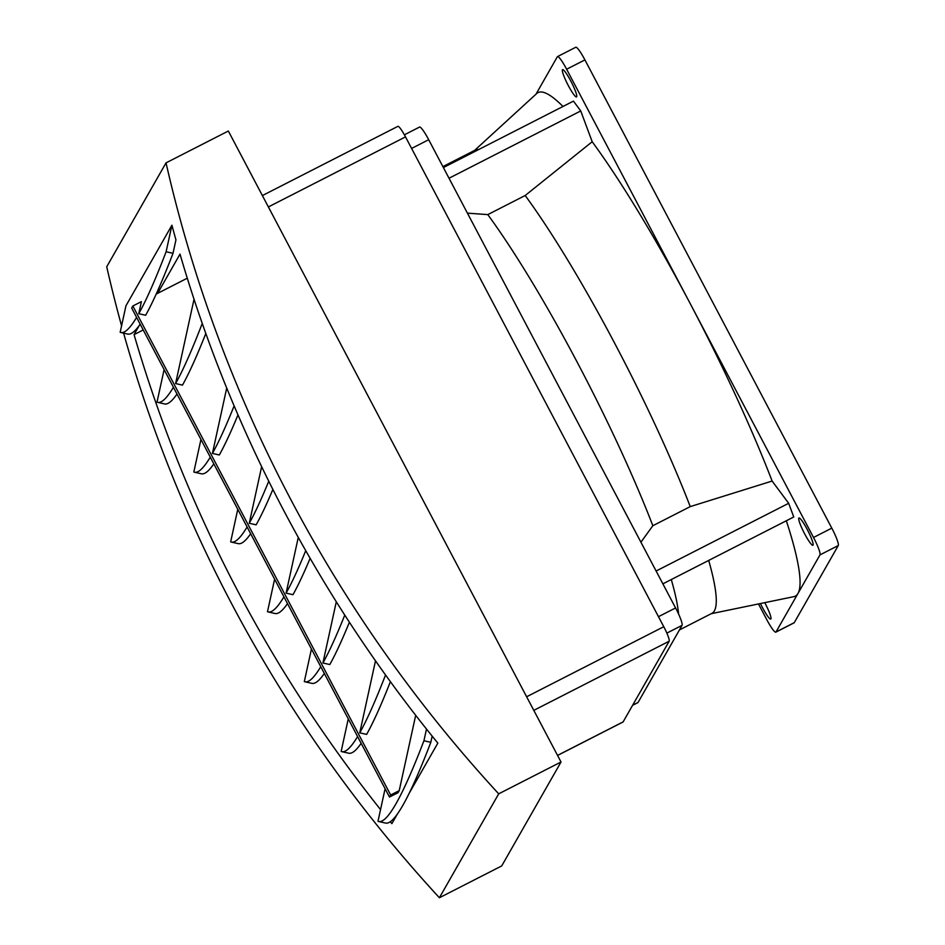 <?xml version="1.0" encoding="UTF-8"?>
<svg xmlns="http://www.w3.org/2000/svg" width="945" height="945" viewBox="0 0 945 945"><rect width="100%" height="100%" fill="white"/><g stroke="black" fill="none" stroke-linecap="round" stroke-linejoin="round"><path stroke-width="1.42" d="M123.606 333.136A1384.425 1364.97 29.7 0 0 439.401 897.75L498.7 793.835A1384.425 1364.97 -150.3 0 1 166.025 162.871L106.726 266.785A1384.425 1364.97 29.7 0 0 121.574 325.824M187.287 278.196L157.626 293.352L180.011 254.11A1384.425 1364.97 29.7 0 0 426.502 729.056A1384.425 1364.97 29.7 0 0 432.172 736.131A1384.425 1364.97 29.7 0 0 437.842 743.101L409.138 793.387M397.266 814.2L391.88 823.638A1384.425 1364.97 -150.3 0 1 390.32 821.725M385.099 788.732L380.54 809.593A1384.425 1364.97 -150.3 0 1 134.06 334.636L139.447 325.198M140.167 324.17A1646.509 81.069 -77.2 0 1 127.729 334.069L120.854 332.51A1646.509 81.069 -77.2 0 1 120.169 332.286L125.968 305.755L171.919 225.217A1384.425 1364.97 29.7 0 0 175.947 239.865L173.006 253.319A1646.509 81.069 -77.2 0 1 145.648 315.264L138.761 313.705A1646.509 81.069 -77.2 0 0 166.119 251.748L173.006 253.319M439.401 897.75L501.724 865.915L561.023 762.001L498.7 793.835M166.025 162.871L228.347 131.024L561.023 762.001M143.215 329.959L134.06 334.636M156.185 294.084L157.626 293.352M348.268 718.873L341.157 751.429A1646.509 81.069 -77.2 0 0 341.842 751.653A1646.509 81.069 -77.2 0 0 357.6 736.557M311.437 649.026L304.325 681.569A1646.509 81.069 -77.2 0 0 305.011 681.794A1646.509 81.069 -77.2 0 0 320.768 666.697M274.605 579.167L267.494 611.71A1646.509 81.069 -77.2 0 0 268.179 611.935A1646.509 81.069 -77.2 0 0 283.937 596.85M237.774 509.308L230.663 541.863A1646.509 81.069 -77.2 0 0 231.348 542.076A1646.509 81.069 -77.2 0 0 247.106 526.991M200.942 439.449L193.831 472.004A1646.509 81.069 -77.2 0 0 194.516 472.228A1646.509 81.069 -77.2 0 0 210.274 457.132M164.111 369.589L157 402.145A1646.509 81.069 -77.2 0 0 157.685 402.369A1646.509 81.069 -77.2 0 0 173.431 387.273M426.502 729.056L423.939 740.75L430.825 742.309A1646.509 81.069 -77.2 0 1 385.548 823.071L378.673 821.512A1646.509 81.069 -77.2 0 1 377.988 821.288L380.54 809.593M415.446 782.342L414.005 783.086M413.13 784.976L414.276 784.397M430.825 742.309L432.172 736.131M171.919 225.217L166.119 251.748M120.854 332.51A1646.509 81.069 -77.2 0 0 136.6 317.414M132.843 306.003L390.663 795.005L399.215 790.634L398.046 792.69L389.494 797.06L131.674 308.058L132.843 306.003L141.396 301.632L138.761 313.705M194.032 299.234L175.593 383.552A1646.509 81.069 -77.2 0 0 202.254 323.426M205.821 333.479A1646.509 81.069 -77.2 0 1 182.479 385.123L175.593 383.552M226.717 388.052L212.424 453.411L219.311 454.982A1646.509 81.069 -77.2 0 0 237.986 414.89M261.635 466.653L249.256 523.27L256.142 524.829A1646.509 81.069 -77.2 0 0 272.881 489.427M298.277 537.386L286.087 593.129L292.974 594.688A1646.509 81.069 -77.2 0 0 310.125 558.306M336.302 601.776L322.918 662.988L329.805 664.548A1646.509 81.069 -77.2 0 0 349.402 622.235M375.496 660.827L359.75 732.847L366.636 734.407A1646.509 81.069 -77.2 0 0 390.403 681.688M399.215 790.634L415.694 715.306M341.842 751.653L348.717 753.212A1646.509 81.069 -77.2 0 0 361.155 743.313M305.011 681.794L311.885 683.353A1646.509 81.069 -77.2 0 0 324.324 673.454M268.179 611.935L275.054 613.506A1646.509 81.069 -77.2 0 0 287.493 603.607M231.348 542.076L238.223 543.647A1646.509 81.069 -77.2 0 0 250.661 533.748M194.516 472.228L201.391 473.788A1646.509 81.069 -77.2 0 0 213.83 463.889M378.673 821.512A1646.509 81.069 -77.2 0 0 423.939 740.75M157.685 402.369L164.56 403.928A1646.509 81.069 -77.2 0 0 176.998 394.03M359.75 732.847A1646.509 81.069 -77.2 0 0 385.536 674.966M322.918 662.988A1646.509 81.069 -77.2 0 0 344.771 615.089M286.087 593.129A1646.509 81.069 -77.2 0 0 305.743 550.675M249.256 523.27A1646.509 81.069 -77.2 0 0 268.758 481.194M212.424 453.411A1646.509 81.069 -77.2 0 0 234.136 405.877M557.562 755.445L622.991 722.027A14.14 1.984 -117.1 0 0 623.133 721.885L669.166 641.218A14.14 1.984 -117.1 0 0 663.768 626.712L405.511 136.883A14.14 1.984 -117.1 0 0 397.904 126.346L262.379 195.58M390.663 795.005L389.494 797.06M632.571 705.348L637.887 702.631A16.963 2.386 -117.1 0 0 638.052 702.466L682.054 625.354A16.963 2.386 -117.1 0 0 675.58 607.942L428.699 139.706A16.963 2.386 -117.1 0 0 419.58 127.055L404.389 134.816M535.969 94.228L557.349 56.747A16.963 2.386 62.9 0 1 557.515 56.594L575.8 47.25A16.963 2.386 62.9 0 1 584.92 59.901L831.801 528.137A16.963 2.386 62.9 0 1 838.274 545.548L794.261 622.66A16.963 2.386 62.9 0 1 794.107 622.826L775.821 632.158A16.963 2.386 62.9 0 1 766.702 619.518L758.492 603.949M678.593 614.085A260.111 36.501 -117.1 0 0 671.293 579.533M449.017 178.239L580.738 110.943L573.45 101.127L443.394 167.572M580.738 110.943L592.196 141.738L525.184 195.509L487.785 214.609L467.421 213.145M640.923 542.206L652.841 525.715A260.111 36.501 -117.1 0 0 487.785 214.609M652.841 525.715L690.24 506.614L772.124 481.052L788.673 503.295L656.114 571.016M788.673 503.295L793.753 516.974L662.87 583.845M557.515 56.594A16.963 2.386 62.9 0 1 566.634 69.233L813.515 537.481A16.963 2.386 62.9 0 1 819.988 554.88L775.987 632.004A16.963 2.386 62.9 0 1 775.821 632.158M576.663 96.792A15.309 2.15 62.9 0 1 576.521 96.933A15.309 2.15 62.9 0 1 567.638 84.282A15.309 2.15 62.9 0 1 562.582 69.658A15.309 2.15 62.9 0 1 571.146 81.695A15.309 2.15 62.9 0 1 576.663 96.792M813.031 545.111A15.309 2.15 62.9 0 1 812.889 545.253A15.309 2.15 62.9 0 1 804.006 532.59A15.309 2.15 62.9 0 1 798.95 517.978A15.309 2.15 62.9 0 1 807.514 530.015A15.309 2.15 62.9 0 1 813.031 545.111M764.753 602.65A15.309 2.15 62.9 0 1 770.896 618.94A15.309 2.15 62.9 0 1 770.754 619.093A15.309 2.15 62.9 0 1 760.453 603.548M679.431 629.937L711.88 613.364A260.111 36.501 -117.1 0 0 708.691 560.432M711.254 613.683L793.835 596.661A282.732 39.678 -117.1 0 0 797.982 593.436A282.732 39.678 -117.1 0 0 786.334 520.766M478.666 149.546A260.111 36.501 -117.1 0 0 475.217 150.101L442.886 166.615M562.984 106.478A282.732 39.678 -117.1 0 0 536.772 93.484L474.579 150.42M772.124 481.052A282.732 39.678 -117.1 0 0 690.074 303.357A282.732 39.678 -117.1 0 0 592.196 141.738M690.24 506.614A260.111 36.501 -117.1 0 0 525.184 195.509M623.133 721.885L557.538 755.398M669.166 641.218L533.795 710.368M663.768 626.712L526.625 696.772M405.511 136.883L268.368 206.943M638.052 702.466L632.63 705.23M411.607 148.436L428.699 139.706M658.476 616.683L675.58 607.942M666.851 633.115L682.054 625.354M819.988 554.88L838.274 545.548M831.801 528.137L813.515 537.481M584.92 59.901L566.634 69.233M794.261 622.66L775.987 632.004"/></g></svg>
